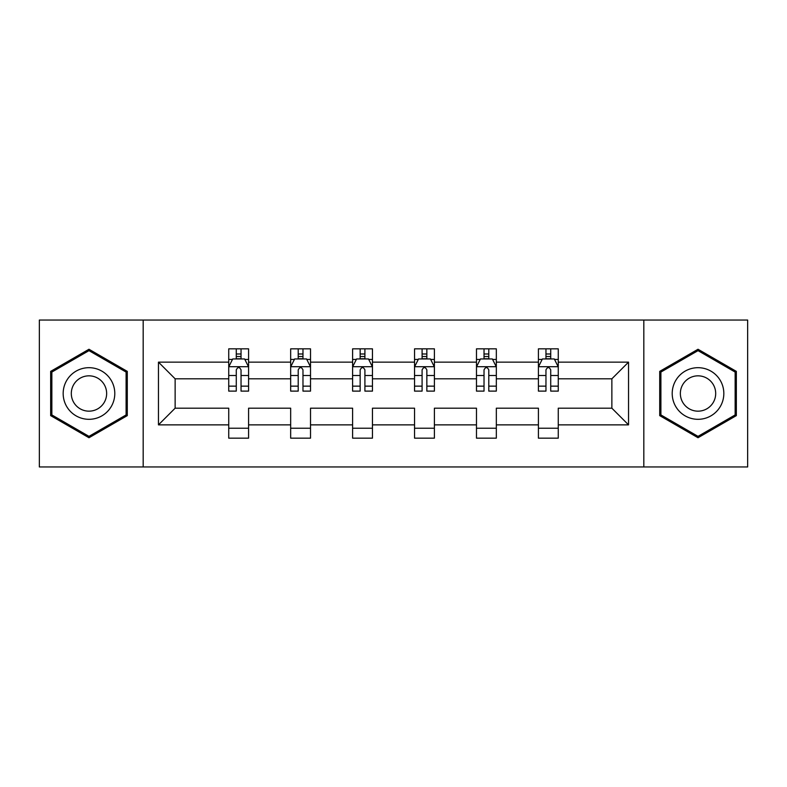 <?xml version="1.0" encoding="UTF-8"?>
<svg xmlns="http://www.w3.org/2000/svg" width="787" height="787" viewBox="0 0 787 787"><rect width="100%" height="100%" fill="white"/><g stroke="black" fill="none" stroke-linecap="round" stroke-linejoin="round"><path stroke-width="1.18" d="M643.825 320.053L39.35 320.053L39.35 466.947L747.65 466.947L747.65 320.053L643.825 320.053L643.825 466.947M558.268 424.862L558.268 408.187L611.863 408.187L628.538 424.862L558.268 424.862L558.268 438.162L538.416 438.162L538.416 424.862L496.331 424.862L496.331 438.162L476.479 438.162L476.479 424.862L434.394 424.862L434.394 438.162L414.542 438.162L414.542 424.862L372.458 424.862L372.458 438.162L352.606 438.162L352.606 424.862L310.521 424.862L310.521 438.162L290.669 438.162L290.669 424.862L248.584 424.862L248.584 438.162L228.732 438.162L228.732 424.862L158.462 424.862L158.462 362.138L228.732 362.138L228.732 348.838L248.584 348.838L248.584 362.138L290.669 362.138L290.669 348.838L310.521 348.838L310.521 362.138L352.606 362.138L352.606 348.838L372.458 348.838L372.458 362.138L414.542 362.138L414.542 348.838L434.394 348.838L434.394 362.138L476.479 362.138L476.479 348.838L496.331 348.838L496.331 362.138L538.416 362.138L538.416 348.838L558.268 348.838L558.268 362.138L628.538 362.138L628.538 424.862M143.175 466.947L143.175 320.053M538.416 362.138L538.416 378.813L496.331 378.813L496.331 362.138M496.331 424.862L496.331 408.187L538.416 408.187L538.416 424.862M476.479 362.138L476.479 378.813L434.394 378.813L434.394 362.138M434.394 424.862L434.394 408.187L476.479 408.187L476.479 424.862M414.542 362.138L414.542 378.813L372.458 378.813L372.458 362.138M372.458 424.862L372.458 408.187L414.542 408.187L414.542 424.862M352.606 362.138L352.606 378.813L310.521 378.813L310.521 362.138M310.521 424.862L310.521 408.187L352.606 408.187L352.606 424.862M290.669 362.138L290.669 378.813L248.584 378.813L248.584 362.138M248.584 424.862L248.584 408.187L290.669 408.187L290.669 424.862M228.732 362.138L228.732 378.813L175.137 378.813L175.137 408.187L228.732 408.187L228.732 424.862M158.462 362.138L175.137 378.813M611.863 408.187L611.863 378.813L558.268 378.813L558.268 362.138M545.962 358.764L550.723 358.764M484.025 358.764L488.786 358.764M422.088 358.764L426.849 358.764M360.151 358.764L364.912 358.764M298.214 358.764L302.975 358.764M236.277 358.764L241.038 358.764M228.732 428.236L248.584 428.236M290.669 428.236L310.521 428.236M352.606 428.236L372.458 428.236M414.542 428.236L434.394 428.236M476.479 428.236L496.331 428.236M538.416 428.236L558.268 428.236M175.137 408.187L158.462 424.862M628.538 362.138L611.863 378.813M127.287 371.375L88.98 349.261L50.663 371.375L50.663 415.625L88.98 437.739L127.287 415.625L127.287 371.375M659.713 371.375L659.713 415.625L698.02 437.739L736.337 415.625L736.337 371.375L698.02 349.261L659.713 371.375M241.038 353.993L236.277 353.993M232.46 359.433L228.732 359.433L228.732 348.838L236.277 348.838L236.277 358.961M228.732 386.142L228.732 391.119L236.277 391.119L236.277 386.142L228.732 386.142L228.732 378.813M248.584 378.813L248.584 391.119L241.038 391.119L241.038 369.88C239.455 366.821 237.871 366.821 236.277 369.88L236.277 386.142M244.855 359.433L248.584 359.433L248.584 348.838L241.038 348.838L241.038 358.961M248.584 366.899L244.609 358.961L232.706 358.961L228.732 366.899M302.975 353.993L298.214 353.993M294.397 359.433L290.669 359.433L290.669 348.838L298.214 348.838L298.214 358.961M290.669 386.142L290.669 391.119L298.214 391.119L298.214 386.142L290.669 386.142L290.669 378.813M310.521 378.813L310.521 391.119L302.975 391.119L302.975 369.88C301.391 366.821 299.808 366.821 298.214 369.88L298.214 386.142M306.792 359.433L310.521 359.433L310.521 348.838L302.975 348.838L302.975 358.961M310.521 366.899L306.546 358.961L294.643 358.961L290.669 366.899M364.912 353.993L360.151 353.993M356.334 359.433L352.606 359.433L352.606 348.838L360.151 348.838L360.151 358.961M352.606 386.142L352.606 391.119L360.151 391.119L360.151 386.142L352.606 386.142L352.606 378.813M372.458 378.813L372.458 391.119L364.912 391.119L364.912 369.88C363.328 366.821 361.745 366.821 360.151 369.88L360.151 386.142M368.729 359.433L372.458 359.433L372.458 348.838L364.912 348.838L364.912 358.961M372.458 366.899L368.483 358.961L356.58 358.961L352.606 366.899M66.629 380.593A25.804 25.804 0 0 0 76.073 415.851A25.804 25.804 0 0 0 111.331 406.407A25.804 25.804 0 0 0 101.887 371.149A25.804 25.804 0 0 0 66.629 380.593M73.673 384.666A17.668 17.668 0 0 0 80.146 408.797A17.668 17.668 0 0 0 104.278 402.334A17.668 17.668 0 0 0 97.814 378.203A17.668 17.668 0 0 0 73.673 384.666M126.097 372.064L126.097 414.936L88.98 436.362L51.853 414.936L51.853 372.064L88.98 350.638L126.097 372.064M675.669 380.593A25.804 25.804 0 0 0 685.113 415.851A25.804 25.804 0 0 0 720.371 406.407A25.804 25.804 0 0 0 710.927 371.149A25.804 25.804 0 0 0 675.669 380.593M682.722 384.666A17.668 17.668 0 0 0 689.186 408.797A17.668 17.668 0 0 0 713.327 402.334A17.668 17.668 0 0 0 706.854 378.203A17.668 17.668 0 0 0 682.722 384.666M735.147 372.064L735.147 414.936L698.02 436.362L660.903 414.936L660.903 372.064L698.02 350.638L735.147 372.064M426.849 353.993L422.088 353.993M418.271 359.433L414.542 359.433L414.542 348.838L422.088 348.838L422.088 358.961M414.542 386.142L414.542 391.119L422.088 391.119L422.088 386.142L414.542 386.142L414.542 378.813M434.394 378.813L434.394 391.119L426.849 391.119L426.849 369.88C425.265 366.821 423.672 366.821 422.088 369.88L422.088 386.142M430.666 359.433L434.394 359.433L434.394 348.838L426.849 348.838L426.849 358.961M434.394 366.899L430.42 358.961L418.517 358.961L414.542 366.899M488.786 353.993L484.025 353.993M480.208 359.433L476.479 359.433L476.479 348.838L484.025 348.838L484.025 358.961M476.479 386.142L476.479 391.119L484.025 391.119L484.025 386.142L476.479 386.142L476.479 378.813M496.331 378.813L496.331 391.119L488.786 391.119L488.786 369.88C487.202 366.821 485.609 366.821 484.025 369.88L484.025 386.142M492.603 359.433L496.331 359.433L496.331 348.838L488.786 348.838L488.786 358.961M496.331 366.899L492.357 358.961L480.454 358.961L476.479 366.899M550.723 353.993L545.962 353.993M542.145 359.433L538.416 359.433L538.416 348.838L545.962 348.838L545.962 358.961M538.416 386.142L538.416 391.119L545.962 391.119L545.962 386.142L538.416 386.142L538.416 378.813M558.268 378.813L558.268 391.119L550.723 391.119L550.723 369.88C549.139 366.821 547.545 366.821 545.962 369.88L545.962 386.142M554.54 359.433L558.268 359.433L558.268 348.838L550.723 348.838L550.723 358.961M558.268 366.899L554.294 358.961L542.391 358.961L538.416 366.899M248.485 366.703L228.83 366.703M248.584 386.142L241.038 386.142M236.277 375.497L228.732 375.497M248.584 375.497L241.038 375.497M241.038 356.521L236.277 356.521M310.422 366.703L290.767 366.703M310.521 386.142L302.975 386.142M298.214 375.497L290.669 375.497M310.521 375.497L302.975 375.497M302.975 356.521L298.214 356.521M372.359 366.703L352.704 366.703M372.458 386.142L364.912 386.142M360.151 375.497L352.606 375.497M372.458 375.497L364.912 375.497M364.912 356.521L360.151 356.521M434.296 366.703L414.641 366.703M434.394 386.142L426.849 386.142M422.088 375.497L414.542 375.497M434.394 375.497L426.849 375.497M426.849 356.521L422.088 356.521M496.233 366.703L476.578 366.703M496.331 386.142L488.786 386.142M484.025 375.497L476.479 375.497M496.331 375.497L488.786 375.497M488.786 356.521L484.025 356.521M558.17 366.703L538.515 366.703M558.268 386.142L550.723 386.142M545.962 375.497L538.416 375.497M558.268 375.497L550.723 375.497M550.723 356.521L545.962 356.521"/></g></svg>
